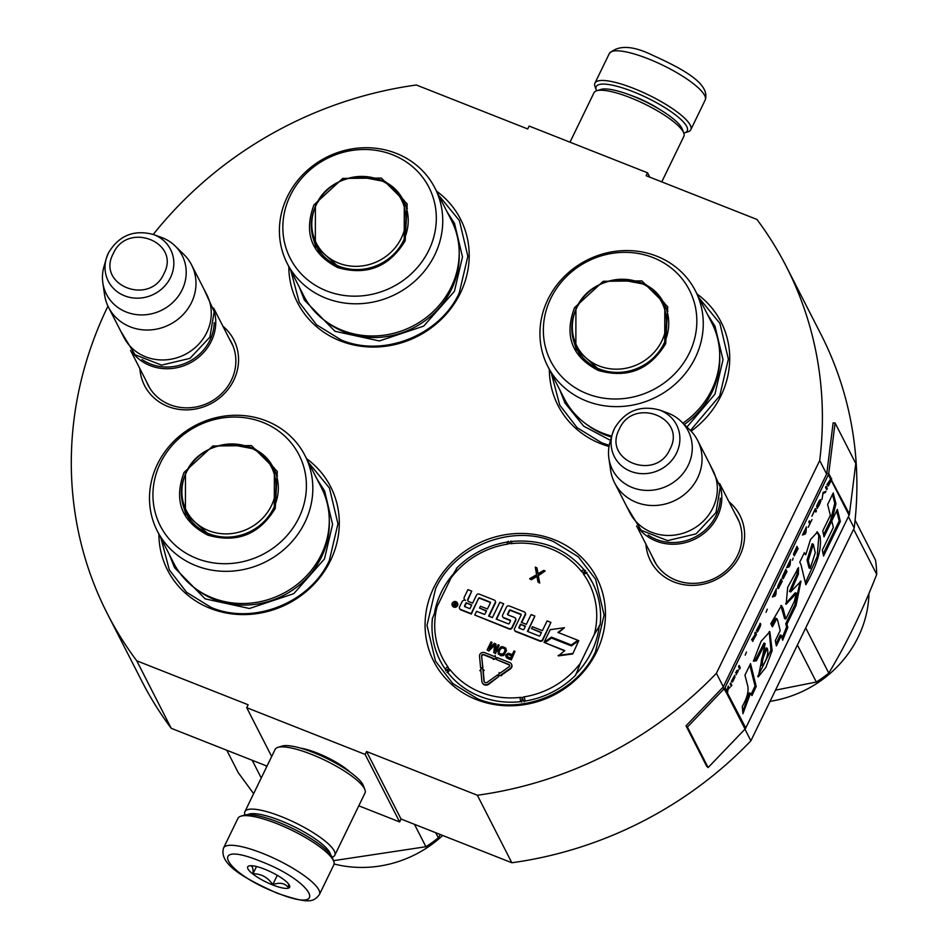 <?xml version="1.0" encoding="UTF-8"?>
<svg xmlns="http://www.w3.org/2000/svg" width="948" height="948" viewBox="0 0 948 948"><rect width="100%" height="100%" fill="white"/><g stroke="black" fill="none" stroke-linecap="round" stroke-linejoin="round"><path stroke-width="1.42" d="M848.389 516.684L854.195 528.06A381.286 352.763 152.9 0 0 820.873 334.17L786.378 266.661A381.286 352.763 152.9 0 0 756.942 219.45L646.145 175.712L647.555 172.809L529.138 126.06L527.728 128.964L416.338 85A381.286 352.763 152.9 0 0 153.256 234.44M365.134 754.418L399.629 821.94L401.04 819.025L366.556 751.515L365.134 754.418L246.717 707.682L248.139 704.767L136.749 660.803A381.286 352.763 152.9 0 1 107.302 613.593A381.286 352.763 152.9 0 1 107.965 306.133M366.556 751.515L477.354 795.254L511.837 862.763L401.04 819.025M786.378 266.661A381.286 352.763 152.9 0 1 819.7 460.55L716.404 673.293A381.286 352.763 152.9 0 1 477.354 795.254M728.965 501.729A50.149 46.405 152.9 0 1 736.039 562.259A50.149 46.405 152.9 0 1 673.957 581.965A50.149 46.405 152.9 0 1 645.932 544.152M222.91 326.231A50.149 46.405 152.9 0 1 229.985 386.748A50.149 46.405 152.9 0 1 167.903 406.467A50.149 46.405 152.9 0 1 139.877 368.654M288.808 266.566A91.577 84.728 -27.1 0 0 359.245 345.984A91.577 84.728 -27.1 0 0 460.42 293.003A91.577 84.728 -27.1 0 0 436.495 191.117M158.897 534.115A91.577 84.728 -27.1 0 0 229.333 613.522A91.577 84.728 -27.1 0 0 330.508 560.552A91.577 84.728 -27.1 0 0 306.571 458.666M596.683 651.75A91.577 84.728 -27.1 0 0 554.094 539.649A91.577 84.728 -27.1 0 0 433.852 587.476A91.577 84.728 -27.1 0 0 476.429 699.588A91.577 84.728 -27.1 0 0 596.683 651.75M691.104 431.174A91.577 84.728 -27.1 0 0 720.942 395.837A91.577 84.728 -27.1 0 0 697.005 293.963M549.33 369.4A91.577 84.728 -27.1 0 0 609.031 446.484M136.749 660.803L171.233 728.313A381.286 352.763 152.9 0 1 141.797 681.102L107.302 613.593M171.233 728.313L267.016 766.126M246.717 707.682L271.673 756.516M399.629 821.94L358.794 805.812M300.658 748.162A34.898 8.366 25.9 0 1 317.153 753.02A34.898 8.366 25.9 0 1 350.191 772.205M744.938 729.154L750.899 740.803A381.286 352.763 152.9 0 1 511.837 862.763M716.404 673.293L723.3 686.79A2.003 1.849 152.9 0 1 722.933 687.312L686.02 725.824L687.43 727.045L708.132 767.56L745.045 729.048A3.993 3.697 -27.1 0 0 745.768 728.005L849.076 515.262A3.993 3.697 -27.1 0 0 849.432 514.065L855.771 463.489L835.081 422.986L828.73 473.562A3.993 3.697 152.9 0 1 828.374 474.747L725.078 687.501A3.993 3.697 152.9 0 1 724.343 688.544L687.43 727.045M854.195 528.06L750.899 740.803M819.7 460.55L826.609 474.047L723.3 686.79M647.555 172.809L649.771 177.146M735.494 514.527A46.819 43.324 152.9 0 1 737.497 517.999A46.819 43.324 152.9 0 1 728.348 568.492A46.819 43.324 152.9 0 1 675.948 580.188A46.819 43.324 152.9 0 1 654.108 560.6A46.819 43.324 152.9 0 1 652.461 556.95M229.44 339.029A46.819 43.324 152.9 0 1 231.442 342.489A46.819 43.324 152.9 0 1 222.294 392.993A46.819 43.324 152.9 0 1 169.893 404.678A46.819 43.324 152.9 0 1 148.054 385.101A46.819 43.324 152.9 0 1 146.407 381.44M434.682 611.804A84.585 78.257 -27.1 0 1 441.282 592.299A84.585 78.257 152.9 0 1 452.54 574.891M599.326 625.348A84.585 78.257 152.9 0 1 591.671 651.667A84.585 78.257 -27.1 0 1 575.78 674.218M308.598 462.612L329.454 488.066L337.95 523.794L329.323 560.529C310.043 602.916 253.448 625.431 211.262 607.49L186.661 592.358L169.325 569.878L160.923 538.061M438.509 195.075L459.365 220.529L467.862 256.256L459.235 292.979C439.955 335.367 383.359 357.882 341.173 339.953L316.573 324.809L299.236 302.329L290.835 270.524M609.244 445.359L601.696 442.787L577.083 427.655L559.758 405.175L551.345 373.358M699.032 297.909L719.876 323.363L728.372 359.091L719.745 395.826L690.452 430.499M477.425 698.7L452.824 683.567L435.488 661.088L426.991 625.36L435.618 588.625C454.898 546.238 511.493 523.723 553.679 541.663L578.28 556.796L595.617 579.275L604.113 615.003L595.486 651.726C576.206 694.126 519.623 716.629 477.425 698.7M319.417 894.521L333.826 864.849A53.278 12.774 -154.1 0 0 333.72 861.294L332.464 857.976A50.611 12.134 -154.1 0 0 278.285 822.153A50.611 12.134 -154.1 0 0 244.217 815.138L240.839 816.192A53.278 12.774 -154.1 0 0 237.972 818.314L223.562 847.974C218.253 865.157 248.186 879.969 277.1 893.194C307.733 903.491 313.124 902.84 319.417 894.521A53.278 12.774 -154.1 0 0 262.3 853.236A53.278 12.774 -154.1 0 0 223.562 847.974M333.72 861.294A53.278 12.774 -154.1 0 0 276.697 823.575A53.278 12.774 -154.1 0 0 240.839 816.192M276.721 892.815C330.686 914.891 313.587 881.439 260.617 861.305C206.652 839.229 223.752 872.681 276.721 892.815M272.692 884.934A23.309 5.593 -154.1 0 0 289.59 885.681A23.309 5.593 -154.1 0 0 264.646 869.186A23.309 5.593 -154.1 0 0 248.957 865.951A23.309 5.593 -154.1 0 0 252.5 873.736A23.309 5.593 -154.1 0 0 272.692 884.934M249.134 865.903L249.016 865.939C252.097 864.943 253.424 867.539 252.998 873.736C261.328 873.772 267.917 877.41 272.751 884.65C279.755 882.09 285.016 883.121 288.524 887.766L288.524 883.915M272.751 884.65L277.29 875.312M252.998 873.736L256.505 866.519M569.985 142.188L593.993 92.738A49.948 11.98 25.9 0 1 596.671 90.759A50.611 12.134 25.9 0 1 596.316 90.013A50.611 12.134 25.9 0 1 633.003 91.636A50.611 12.134 25.9 0 1 676.848 115.976A50.611 12.134 25.9 0 1 684.551 132.862A50.611 12.134 25.9 0 1 683.769 133.076M596.316 90.013L595.048 86.706A53.278 12.774 25.9 0 1 594.941 83.14A53.278 12.774 25.9 0 1 633.679 88.413A53.278 12.774 25.9 0 1 690.808 129.686A53.278 12.774 25.9 0 1 687.94 131.808L684.551 132.862M245.011 814.925A49.948 11.98 25.9 0 1 244.916 811.618L275.133 749.382A49.948 11.98 25.9 0 1 277.823 747.403L282.054 746.076A46.618 11.186 25.9 0 1 313.433 752.546A46.618 11.186 25.9 0 1 363.321 785.548L364.897 789.684A49.948 11.98 25.9 0 1 365.004 793.026L334.786 855.262A49.948 11.98 25.9 0 1 332.132 857.229M277.823 747.403A49.948 11.98 25.9 0 1 311.442 754.324A49.948 11.98 25.9 0 1 364.897 789.684M247.878 814.605A46.618 11.186 25.9 0 1 280.395 820.589A46.618 11.186 25.9 0 1 330.603 854.776M244.916 811.618A49.948 11.98 25.9 0 1 281.224 816.56A49.948 11.98 25.9 0 1 334.786 855.262M683.757 133.04A49.948 11.98 25.9 0 0 630.302 97.68A49.948 11.98 25.9 0 0 596.671 90.759L600.902 89.432A46.618 11.186 25.9 0 1 632.28 95.902A46.618 11.186 25.9 0 1 682.181 128.904L683.757 133.04A49.948 11.98 25.9 0 1 683.852 136.382L661.763 181.874M213.999 310.174A46.618 43.134 -27.1 0 1 211.297 341.221A46.618 43.134 152.9 0 1 132.08 352.028M214.224 322.676A45.291 41.902 -27.1 0 1 209.887 340.308A45.291 41.902 152.9 0 1 142.082 359.529M191.591 264.942L206.889 294.875A46.618 43.134 -27.1 0 1 206.818 332.44A46.618 43.134 152.9 0 1 165.284 359.885A46.618 43.134 152.9 0 1 123.856 337.298L108.558 307.365A46.618 43.134 152.9 0 1 104.588 294.887L102.834 282.871A42.53 39.354 152.9 0 1 103.96 266.661L106.271 258.543A34.934 32.315 -27.1 0 0 127.388 296.771A34.934 32.315 -27.1 0 0 170.486 277.574A34.934 32.315 -27.1 0 0 153.375 234.488L161.302 237.356A42.53 39.354 -27.1 0 1 175.107 245.947L183.817 254.419A46.618 43.134 -27.1 0 1 191.591 264.942A46.618 43.134 -27.1 0 1 191.52 302.519A46.618 43.134 152.9 0 1 149.997 329.951A46.618 43.134 152.9 0 1 108.558 307.365M175.107 245.947A42.53 39.354 -27.1 0 1 182.135 289.827A42.53 39.354 152.9 0 1 137.91 314.76A42.53 39.354 152.9 0 1 102.834 282.871M720.065 485.672A46.618 43.134 -27.1 0 1 717.352 516.719A46.618 43.134 152.9 0 1 638.134 527.526M720.279 498.186A45.291 41.902 -27.1 0 1 715.941 515.807A45.291 41.902 152.9 0 1 648.136 535.039M697.645 440.441L712.943 470.374A46.618 43.134 -27.1 0 1 712.872 507.95A46.618 43.134 152.9 0 1 671.35 535.383A46.618 43.134 152.9 0 1 629.91 512.797L614.624 482.864A46.618 43.134 152.9 0 1 610.642 470.398L608.889 458.37A42.53 39.354 152.9 0 1 610.014 442.159L612.337 434.054A34.934 32.315 -27.1 0 0 633.442 472.282A34.934 32.315 -27.1 0 0 676.54 453.073A34.934 32.315 -27.1 0 0 659.429 409.986L667.356 412.866A42.53 39.354 -27.1 0 1 681.162 421.445L689.871 429.918A46.618 43.134 -27.1 0 1 697.645 440.441A46.618 43.134 -27.1 0 1 697.586 478.017A46.618 43.134 152.9 0 1 656.052 505.45A46.618 43.134 152.9 0 1 614.624 482.864M681.162 421.445A42.53 39.354 -27.1 0 1 688.201 465.326A42.53 39.354 152.9 0 1 643.965 490.27A42.53 39.354 152.9 0 1 608.889 458.37M405.175 240.828C389.261 266.969 366.817 275.892 337.832 267.62C311.43 254.04 303.479 233.113 313.989 204.839L342.714 178.437L381.321 178.046L407.19 203.891L405.175 240.828M358.237 176.482L385.469 181.708L404.286 200.561L404.215 240.816C388.716 266.269 366.852 274.967 338.626 266.909L315.329 246.006L315.4 205.752L322.782 194.624M287.232 263.485L303.68 295.669A82.914 76.717 152.9 0 0 377.375 335.841A82.914 76.717 152.9 0 0 451.236 287.043A82.914 76.717 -27.1 0 0 451.355 220.22L434.919 188.036A82.914 76.717 -27.1 0 0 361.224 147.864A82.914 76.717 -27.1 0 0 287.363 196.663A82.914 76.717 152.9 0 0 287.232 263.485A82.914 76.717 152.9 0 0 360.927 303.656A82.914 76.717 152.9 0 0 434.788 254.858A82.914 76.717 -27.1 0 0 434.919 188.036M428.851 250.177A77.914 72.095 -27.1 0 0 392.626 154.785A77.914 72.095 -27.1 0 0 290.313 195.489A77.914 72.095 152.9 0 0 326.539 290.882A77.914 72.095 152.9 0 0 428.851 250.177M312.65 236.55L316.028 247.321M404.962 201.936L398.172 192.811M446.97 211.641L454.53 223.432L462.494 256.932L454.4 291.356L423.709 326.1L379.33 340.948L335 331.29L304.426 300.125L299.295 287.078M401.312 238.149A47.779 44.2 152.9 0 1 338.578 263.106A47.779 44.2 152.9 0 1 316.371 204.614A47.779 44.2 -27.1 0 1 379.093 179.658A47.779 44.2 -27.1 0 1 401.312 238.149M405.033 202.102A50.28 46.523 -27.1 0 0 402.035 198.227M275.264 508.377C259.349 534.506 236.905 543.441 207.92 535.158C181.518 521.578 173.567 500.651 184.078 472.377L212.802 445.987L251.41 445.596L277.278 471.44L275.264 508.377M228.314 444.031L255.557 449.257L274.375 468.099L274.304 508.353C258.804 533.807 236.941 542.505 208.714 534.447L185.417 513.555L185.488 473.301L192.871 462.162M157.321 531.022L173.768 563.207A82.914 76.717 152.9 0 0 247.464 603.378A82.914 76.717 152.9 0 0 321.325 554.58A82.914 76.717 -27.1 0 0 321.443 487.758L304.995 455.585A82.914 76.717 -27.1 0 0 231.312 415.414A82.914 76.717 -27.1 0 0 157.451 464.2A82.914 76.717 152.9 0 0 157.321 531.022A82.914 76.717 152.9 0 0 231.016 571.194A82.914 76.717 152.9 0 0 304.877 522.407A82.914 76.717 -27.1 0 0 304.995 455.585M298.94 517.726A77.914 72.095 -27.1 0 0 262.714 422.334A77.914 72.095 -27.1 0 0 160.402 463.039A77.914 72.095 152.9 0 0 196.627 558.419A77.914 72.095 152.9 0 0 298.94 517.726M182.739 504.087L186.116 514.871M275.05 469.485L268.26 460.361M317.059 479.178L324.619 490.981L332.582 524.469L324.489 558.905L293.797 593.649L249.419 608.498L205.088 598.84L174.515 567.662L169.384 554.627M226.785 750.235L238.232 772.644L253.637 793.677M252.204 760.272L261.245 777.988M334.099 863.995A111.556 103.213 -27.1 0 0 442.68 835.461M435.748 832.735L438.355 837.819L440.299 834.524M414.454 824.322L425.901 846.73A126.534 117.078 -27.1 0 0 438.355 837.819M265.831 765.652L266.554 767.062M425.901 846.73L333.483 860.677M271.401 505.699A47.779 44.2 152.9 0 1 208.667 530.655A47.779 44.2 152.9 0 1 186.448 472.163A47.779 44.2 -27.1 0 1 249.182 447.207A47.779 44.2 -27.1 0 1 271.401 505.699M275.121 469.639A50.28 46.523 -27.1 0 0 272.123 465.776M665.686 343.674C649.783 369.803 627.339 378.738 598.354 370.455C571.952 356.875 564.001 335.947 574.512 307.673L603.236 281.283L641.843 280.892L667.712 306.725L665.686 343.674M618.748 279.328L645.991 284.542L664.809 303.396L664.738 343.65C649.238 369.104 627.375 377.802 599.148 369.744L575.851 348.852L575.922 308.598L583.304 297.459M682.915 423.152A82.914 76.717 152.9 0 0 711.747 389.877A82.914 76.717 -27.1 0 0 711.877 323.055L695.429 290.87A82.914 76.717 -27.1 0 0 621.734 250.71A82.914 76.717 -27.1 0 0 547.885 299.497A82.914 76.717 152.9 0 0 547.754 366.319A82.914 76.717 152.9 0 0 621.45 406.491A82.914 76.717 152.9 0 0 695.311 357.692A82.914 76.717 -27.1 0 0 695.429 290.87M689.374 353.012A77.914 72.095 -27.1 0 0 653.136 257.631A77.914 72.095 -27.1 0 0 550.824 298.324A77.914 72.095 152.9 0 0 587.061 393.716A77.914 72.095 152.9 0 0 689.374 353.012M573.173 339.384L576.55 350.156M665.484 304.77L658.694 295.658M611.744 436.104A82.914 76.717 152.9 0 1 564.202 398.504L547.754 366.319M707.492 314.475L715.041 326.278L723.004 359.766L714.922 394.19L686.945 427.074M610.524 440.393L583.648 426.138L564.949 402.959L559.818 389.912M770.049 701.354A111.556 103.213 -27.1 0 0 868.961 593.412M855.096 520.132L875.525 560.114A126.534 117.078 -27.1 0 1 876.71 574.405C862.49 610.737 846.517 643.645 828.789 673.116L805.705 627.932M853.627 529.233L876.71 574.405M797.422 644.995L816.335 682.027A126.534 117.078 -27.1 0 0 828.789 673.116M816.335 682.027L775.488 690.156M661.834 340.984A47.779 44.2 152.9 0 1 599.1 365.94A47.779 44.2 152.9 0 1 576.882 307.46A47.779 44.2 -27.1 0 1 639.616 282.504A47.779 44.2 -27.1 0 1 661.834 340.984M665.555 304.936A50.28 46.523 -27.1 0 0 662.557 301.061M446.946 672.582L448.487 668.636A4.657 4.313 -27.1 0 0 447.752 666.645A3.33 1.256 -35.3 0 0 445.584 669.632A85.581 79.182 152.9 0 1 440.097 660.578A85.581 79.182 152.9 0 1 432.442 618.523L437.099 606.613L451.07 577.853L456.877 568.207M507.441 542.232L507.263 542.031C487.497 545.408 470.54 554.189 456.391 568.385L456.438 568.326M432.442 618.523L432.418 618.096C430.854 633.157 433.414 647.318 440.097 660.578M584.466 570.258A3.33 1.244 141.4 0 0 584.418 570.175L585.651 570.696L582.973 572.402A4.657 4.313 -27.1 0 0 583.695 574.393A3.33 1.256 144.7 0 1 586.99 573.587A3.33 1.256 144.7 0 1 587.025 573.647A85.581 79.182 152.9 0 1 592.512 582.712A85.581 79.182 152.9 0 1 600.167 624.768L594.349 634.413L580.389 663.173L575.732 675.083A85.581 79.182 152.9 0 1 525.156 701.046L524.244 696.839A4.657 4.313 -27.1 0 0 522.135 697.704L521.827 702.148M452.386 605.701A2.868 2.654 -27.1 0 0 457.576 605.642A2.868 2.654 -27.1 0 0 457.457 603.106M459.697 608.77A2.097 1.943 -27.1 0 0 460.775 609.884L471.369 614.067L478.633 598.2A0.664 0.616 152.9 0 1 479.498 597.856L490.104 602.039A0.664 0.616 152.9 0 1 490.412 602.857L487.438 608.983L480.446 606.234L479.558 608.059L486.537 610.82L485.021 613.96A0.664 0.616 152.9 0 1 484.144 614.304L476.56 611.318L474.758 615.039L509.123 628.607A2.097 1.943 -27.1 0 0 511.884 627.517L515.499 620.063A2.097 1.943 -27.1 0 0 514.527 617.504L507.855 614.873A0.664 0.616 152.9 0 1 507.547 614.055L509.36 610.334A0.664 0.616 152.9 0 1 510.237 609.979L520.831 614.162A0.664 0.616 152.9 0 1 521.139 614.979L514.551 628.56A2.097 1.943 -27.1 0 0 515.522 631.131L539.803 640.718A2.097 1.943 -27.1 0 0 542.552 639.616L550.918 622.409L547.126 620.904L542.386 630.681L532.432 626.758L531.544 628.583L541.498 632.517L539.969 635.658A0.664 0.616 152.9 0 1 539.092 636.001L527.42 631.392L534.862 616.07L531.081 614.577L526.33 624.341L521.364 622.386L525.216 614.446A2.097 1.943 -27.1 0 0 524.244 611.875L509.254 605.962A2.097 1.943 -27.1 0 0 506.505 607.052L502.653 614.991A2.097 1.943 -27.1 0 0 503.625 617.563L510.166 620.146A0.664 0.616 152.9 0 1 510.474 620.964L509.23 623.523A0.664 0.616 152.9 0 1 508.365 623.867L496.219 619.08L503.661 603.746L499.869 602.253L492.427 617.586L488.647 616.082L495.2 602.596A2.097 1.943 -27.1 0 0 494.216 600.025L479.238 594.112A2.097 1.943 -27.1 0 0 476.489 595.202L472.625 603.141L468.845 601.648A2.097 1.943 152.9 0 1 467.862 599.077L471.725 591.137L467.933 589.644L464.319 597.086A2.666 2.465 -27.1 0 0 465.551 600.357A2.666 2.465 -27.1 0 0 462.055 601.743L459.567 606.862A2.097 1.943 -27.1 0 0 460.55 609.434L471.144 613.617L478.633 598.2M464.437 599.456A2.666 2.465 -27.1 0 0 464.887 600.191M467.992 600.985A2.097 1.943 -27.1 0 1 468.099 599.527L471.725 591.137M489.014 616.236L495.425 603.047A2.097 1.943 -27.1 0 0 495.294 601.139M496.598 619.222L503.661 603.746M502.772 616.899A2.097 1.943 -27.1 0 0 503.85 618.013L510.391 620.596M521.732 622.528L525.441 614.896A2.097 1.943 -27.1 0 0 525.311 612.989M527.799 631.546L534.862 616.07M531.544 628.583L541.344 632.814M514.669 630.467A2.097 1.943 -27.1 0 0 515.748 631.581L540.028 641.168A2.097 1.943 -27.1 0 0 542.789 640.066L550.918 622.409M507.713 614.79A0.664 0.616 -27.1 0 1 507.784 614.505L509.586 610.785A0.664 0.616 -27.1 0 1 510.462 610.429L521.056 614.612M474.758 615.039L509.36 629.057A2.097 1.943 -27.1 0 0 512.11 627.967L515.724 620.513A2.097 1.943 -27.1 0 0 515.605 618.606M479.558 608.059L486.395 611.116M478.859 598.65A0.664 0.616 -27.1 0 1 479.735 598.307L490.329 602.49M544.922 642.732L564.83 650.601L558.289 655.898L572.746 653.942L578.754 640.635L571.383 645.908L551.475 638.051L544.922 642.732L564.51 650.826M558.467 632.624L564.451 627.73L550.219 629.65L544.034 642.389L551.404 637.115L571.312 644.972L577.865 640.279L557.91 632.411L564.451 627.73M544.034 642.389L551.629 637.566L571.537 645.422L577.865 640.279M484.286 681.885A2.133 1.967 -27.1 0 1 484.191 681.446L483.172 670.627L484.227 670.473L481.714 668.34L479.806 670.627L480.897 670.959M482.39 682.856A4.266 3.946 -27.1 0 0 488.658 684.314L498.684 676.564L497.499 674.988L487.236 682.276A2.133 1.967 152.9 0 1 483.966 680.996L482.947 670.177L483.99 670.023M509.621 665.259A1.469 1.351 -27.1 0 0 509.064 664.868L508.839 664.418A1.469 1.351 152.9 0 1 509.029 666.776L499.774 673.364L499.181 672.57L498.636 675.391L501.551 675.734L500.959 674.952L510.214 668.364A3.591 3.33 -27.1 0 0 509.74 662.557L497.262 657.628L496.361 659.488L508.839 664.418M496.361 659.488L509.064 664.868M501.255 675.343L510.451 668.814A3.591 3.33 -27.1 0 0 511.529 664.287M498.636 675.391L501.551 675.734M480.612 667.878L482.935 668.02L481.608 655.969A1.469 1.351 152.9 0 1 483.67 654.476L493.73 658.457L493.256 659.441L496.077 658.279L495.117 655.601L494.643 656.585L484.57 652.615A3.591 3.33 -27.1 0 0 479.522 656.265L480.612 667.878L482.698 667.57L481.608 655.969M493.256 659.441L496.302 658.73L495.117 655.601M481.845 656.419A1.469 1.351 -27.1 0 1 483.895 654.926L493.588 658.753M505.829 656.537L507.263 658.279L511.339 659.891L515.013 651.406L513.994 651.003L512.252 654.594L508.246 653.219L505.722 655.068L506.256 657.32L511.114 659.441L515.013 651.406M498.091 653.682L500.959 655.791L503.755 655.471L506.505 650.648L505.391 647.816L502.333 646.607L500.473 647.093L497.973 650.992L498.601 654.298L502.511 655.435L504.786 653.682L506.268 650.198L505.912 648.432M495.425 650.387L496.005 644.273L494.418 643.277L488.967 648.657L492.036 642.341L491.005 641.938L487.118 649.961L488.647 650.565L494.678 644.403L493.754 652.58L495.283 653.184L499.181 645.161L498.162 644.759L495.093 651.075L495.78 643.822M493.754 652.58L495.508 653.634L499.181 645.161M487.118 649.961L488.872 651.015L494.595 645.173M489.82 647.816L492.036 642.341M538.061 573.659L536.983 568.125L535.276 567.094L536.592 574.689L529.624 578.718L531.105 579.299L536.841 575.969L538.014 582.036L539.495 582.617L538.061 575.27L545.147 570.98L543.666 570.4L537.931 573.741L536.758 567.674M538.014 582.036L539.732 583.067L538.298 575.72L545.147 570.98M529.624 578.718L531.342 579.749L536.947 576.491M450.217 669.904A3.33 1.244 -38.6 0 0 448.131 673.033A85.581 79.182 152.9 0 0 520.665 701.662L519.919 697.42A82.251 76.101 152.9 0 1 450.217 669.904A4.657 4.313 -27.1 0 0 448.487 668.636L445.655 670.864M524.102 701.84L522.135 697.704A4.657 4.313 -27.1 0 0 519.919 697.42M508.495 541.45L509.325 543.334A4.657 4.313 -27.1 0 0 511.529 543.619A82.251 76.101 152.9 0 1 581.243 571.134A4.657 4.313 -27.1 0 0 582.973 572.402L586.954 572.414M508.424 541.237L507.263 542.031L507.216 544.199A4.657 4.313 -27.1 0 0 509.325 543.334L510.782 541.142M457.351 605.191A2.868 2.654 -27.1 0 0 454.815 601.494A2.868 2.654 -27.1 0 0 452.255 605.488A2.868 2.654 -27.1 0 0 457.351 605.191M572.746 653.942L578.754 640.635M558.064 655.447L572.509 653.492M479.806 670.627L480.861 670.473L481.88 681.304A4.266 3.946 -27.1 0 0 488.421 683.864L498.684 676.564M453.097 605.582L454.53 601.944L455.301 602.253L454.685 603.769L455.597 604.208L456.77 602.821L455.052 606.353L453.097 605.582M466.084 602.75L471.737 604.978L469.935 608.699L464.876 606.696A0.664 0.616 152.9 0 1 464.556 605.891L466.084 602.75L471.594 605.274M520.464 624.211L525.441 626.178L523.912 629.318A0.664 0.616 152.9 0 1 523.047 629.662L519.255 628.169A0.664 0.616 152.9 0 1 518.947 627.351L520.464 624.211L525.299 626.474M511.754 655.625L510.51 658.185L506.67 656.052L507.927 654.31L511.754 655.625M499.869 653.776L498.826 652.153L500.734 648.219L502.772 647.804L504.727 648.776L505 650.719L503.258 653.895L499.869 653.776M453.191 605.618L453.464 604.137M453.701 604.587L454.163 603.852M454.53 601.944L454.104 603.829M454.898 604.03L455.597 604.208M455.834 604.658L456.355 602.667M466.321 603.201L464.793 606.341A0.664 0.616 -27.1 0 0 464.721 606.625M520.701 624.661L519.172 627.801A0.664 0.616 -27.1 0 0 519.113 628.086M506.896 656.502L506.753 655.471M506.979 655.921L507.002 654.961M507.227 655.412L507.417 654.523M507.642 654.973L507.927 654.31M508.744 654.795L511.6 655.921M499.134 653.136L498.826 652.153M499.063 652.603L498.992 651.395M499.229 651.845L500.236 648.835M500.461 649.285L500.734 648.219M500.971 648.669L501.326 647.84M501.563 648.29L502.002 647.697M502.997 648.254L504.135 648.337M454.151 605.547L455.159 606.045L455.301 604.836L453.938 605.073L454.933 605.594L455.301 604.836M827.296 483.918L828.398 483.895L827.853 485.98M828.102 486.087L828.315 484.843M828.623 483.93L830.768 479.415L831.135 480.126L828.694 484.866L828.398 482.84M828.493 485.66L831.254 480.375A3.993 3.697 -27.1 0 0 831.609 479.19L830.46 476.939A3.993 3.697 152.9 0 1 830.104 478.124L830.626 479.119L826.952 484.618L828.398 483.895M830.863 479.605A3.33 3.081 -27.1 0 0 830.958 479.155L830.377 477.377M828.896 483.279L828.303 483.042M747.605 685.392C749.003 690.677 747.237 697.692 742.296 706.45L742.936 713.726L750.484 693.355L751.977 695.559L756.208 686.459L750.532 663.636L744.938 675.142L747.605 685.392M753.423 661.183L756.385 660.792L765.166 643.526L758.27 676.884L765.925 667.297L772.146 650.589L769.847 631.688L761.043 641.369L753.423 661.183M794.199 601.696L785.785 619.032L783.001 608.332L781.484 605.523L770.819 623.713L772.407 626.829L776.779 618.689L777.502 619.708L780.18 630.586L775.298 640.647L776.365 645.932L781.448 635.456L782.657 640.244L787.788 627.41L786.959 624.116L796.071 605.357L800.965 581.219L790.656 591.919L798.37 574.239L798.5 567.651L787.681 587.357L786.141 604.22L796.439 593.247L794.199 601.696M800.965 564.605L805.859 584.762C817.271 564.807 821.999 548.631 820.032 536.224L817.46 531.982L810.481 539.613L805.764 554.734L804.378 552.684L799.745 562.211L800.965 564.605M824.002 536.852L831.751 520.879L835.935 503.779L833.221 492.96L827.64 504.478L830.341 515.321L822.781 530.88L824.002 536.852M840.366 521.436L837.357 509.431L831.763 520.938L833.351 527.408L822.343 550.077L823.551 556.061L840.366 521.436L839.181 520.973L836.657 510.877M827.308 488.493L826.158 486.253L825.566 487.462L826.715 489.713L827.308 488.493L825.933 486.727M825.933 491.348L823.196 492.344L821.987 499.466L822.947 493.446L825.341 492.557L825.933 491.348M818.823 505.971L820.731 501.374L820.435 499.608L816.856 505.699L817.069 508.495L818.574 505.877M815.861 512.074L816.453 510.854L815.304 508.602L811.903 516.198L814.865 510.107L815.861 512.074M803.075 533.795L802.482 535.016L805.207 534.02L806.001 532.397L806.428 526.887L803.075 533.795M793.476 554.248L794.282 555.836L798.098 548.643L796.948 546.392L793.476 554.248M793.192 558.064L792.481 560.232L793.192 558.064M790.111 565.103L790.537 559.604L786.591 567.734L789.317 566.738L789.672 564.937M782.621 576.206L782.242 578.256L783.131 578.79L786.959 571.608L785.809 569.357L782.621 576.206M777.881 585.959L777.514 588.009L778.391 588.554L782.219 581.361L781.069 579.11L777.881 585.959M767.276 609.185L766.02 612.278L767.276 609.185M740.281 667.724L739.132 665.472L738.539 666.693L739.689 668.944L740.281 667.724L738.895 665.958M732.543 679.135L731.429 681.328L732.223 682.074L732.982 681.185L735.032 676.872L732.638 680.913L734.807 675.26L732.543 679.135M808.241 527.278L811.998 519.551L810.41 522.798L809.391 520.796L808.798 522.016L809.817 524.019L808.241 527.278M772.383 596.991L775.109 595.996L775.902 594.372L776.329 588.874L772.383 596.991M737.153 670.331L735.577 672.796L736.715 671.445L737.153 672.31L736.169 674.727L738.528 669.857L737.651 671.291L737.153 670.331M756.374 630.657L759.751 624.59L759.751 626.96L756.954 632.197L758.116 630.894L760.332 626.13L760.343 623.369L756.374 630.657M754.726 633.371L755.236 634.378L751.563 639.876L753.02 639.142L752.546 641.393L756.468 634.402L755.319 632.15L754.726 633.371M746.455 652.07L745.199 655.151L746.455 652.07M730.647 682.951L730.15 683.97L731.299 686.222L731.797 685.203L730.647 682.951M727.791 687.264L726.855 693.45A3.993 3.697 -27.1 0 0 727.578 692.407L727.957 689.575L730.15 687.122L728.076 688.627L728.384 686.044L727.791 687.264M756.208 686.459L755.023 685.985L749.821 665.093M751.148 694.327L755.023 685.985M750.484 693.355L749.299 692.881L742.758 711.711M753.553 660.543L755.201 660.318L763.993 643.064L765.166 643.526M756.385 660.792L755.201 660.318M757.736 676.469L770.937 650.198L769.231 631.534M785.785 619.032L784.6 618.57L780.832 605.499M785.596 603.769L795.254 592.773L796.439 593.247M798.37 574.239L797.185 573.777L797.28 569.037M790.656 591.919L789.471 591.457L797.185 573.777M796.071 605.357L794.886 604.895L800.325 581.183M786.959 624.116L785.774 623.642L794.886 604.895M787.788 627.41L786.603 626.948L785.774 623.642M782.124 638.146L786.603 626.948M781.448 635.456L780.263 634.994L775.95 643.882M771.601 625.242L775.654 618.238M805.764 554.734L804.011 553.431M820.032 536.224L818.847 535.762L816.856 531.887M805.433 582.759L817.235 556.44L818.847 535.762M823.587 534.802L830.567 520.416L834.761 503.317L832.522 494.418M831.751 520.879L830.567 520.416M835.935 503.779L834.761 503.317M823.137 554.011L839.181 520.973M826.36 489.014L826.715 488.267M825.341 492.557L825.068 491.656M822.876 493.019L824.748 492.332M817.366 508.282L817.271 507.429M820.802 500.331L820.02 499.714M820.826 500.769L820.21 500.094M820.731 501.374L820.233 500.544M820.079 503.281L817.638 507.227L816.607 506.528M816.453 510.854L815.079 509.076M815.505 511.363L815.861 510.616M805.587 529.837L805.504 533.013L803.797 533.487M805.207 534.02L804.888 533.226M802.743 534.471L804.615 533.783M798.098 548.643L796.723 546.878M797.15 549.165L797.517 548.418M794.282 555.836L794.187 554.971M789.696 562.555L789.613 565.731L787.907 566.205M789.317 566.738L788.997 565.944M786.864 567.188L788.724 566.501M786.959 571.608L785.572 569.831M785.999 572.118L786.366 571.371M783.131 578.79L783.036 577.936M782.219 581.361L780.832 579.584M781.259 581.871L781.626 581.136M778.391 588.554L778.296 587.689M739.322 668.245L739.689 667.499M732.709 681.055L732.046 680.676M732.638 681.695L732.389 680.948L732.982 681.185M810.41 522.798L809.154 521.27M809.58 523.557L810.019 522.644M775.109 595.996L774.789 595.202M772.656 596.446L774.516 595.759M775.642 591.872L775.405 594.989L773.864 595.522L775.5 591.765M737.651 671.291L736.821 670.603M737.935 671.859L737.153 671.243M760.711 624.08L759.929 623.476M760.734 624.531L760.118 623.855M760.628 625.123L760.142 624.294M756.468 634.402L755.082 632.624M755.509 634.911L755.876 634.165M753.115 640.919L752.925 640.09M753.02 639.142L751.906 639.177M731.797 685.203L730.41 683.425M727.543 689.208L728.965 688.118M726.986 692.17L745.768 728.005M831.669 478.669L831.017 478.633M761.896 665.034C760.201 662.711 761.6 657 766.091 647.887L767.288 648.349C768.638 652.639 767.24 658.362 763.081 665.496L761.22 665.318M809.035 567.935L807.068 560.019L812.14 543.785L813.337 544.247L815.256 552.779L810.22 568.397L809.035 567.935M794.353 554.793L794.116 553.122L796.51 547.908L797.363 549.579L794.827 554.521L793.523 554.082M783.202 577.759L782.965 576.088L785.359 570.862L786.212 572.545L783.676 577.474L782.373 577.048M778.474 587.511L778.225 585.84L780.619 580.626L781.484 582.297L778.936 587.239L777.633 586.8M732.543 680.723L734.297 676.22L732.543 680.723L731.892 680.38M752.629 638.999L753.008 638.087M835.081 422.986L833.126 422.879L826.786 473.455A2.003 1.849 152.9 0 1 826.609 474.047M763.081 665.496C761.41 663.114 762.808 657.391 767.264 648.349L766.103 647.875M810.22 568.397L808.241 560.493L807.068 560.019M808.241 560.493L813.337 544.247M817.449 507.239L816.666 506.362M817.081 506.125L816.939 505.474M817.2 505.58L817.212 504.774M817.449 504.869L817.591 503.921M817.816 504.016L818.373 502.286M818.61 502.381L818.776 501.516M819.025 501.622L819.072 500.982M819.842 500.828L819.842 503.198M803.951 533.546L805.729 529.896M788.072 566.264L789.85 562.602M755.378 634.662L755.746 635.385L753.139 640.173L755.141 634.567M753.233 639.177L752.641 638.952M753.506 638.525L752.913 638.288M686.02 725.824L706.71 766.34L708.132 767.56M659.464 109.293A34.294 8.224 -154.1 0 0 635.824 97.158A34.294 8.224 -154.1 0 0 630.361 95.156M594.941 83.14L609.351 53.479A53.278 12.774 25.9 0 1 648.077 58.752A53.278 12.774 25.9 0 1 705.205 100.026L690.808 129.686M108.38 253.057A34.934 32.315 -27.1 0 0 106.271 258.543L108.404 252.986C118.879 235.531 133.869 229.357 153.375 234.488M113.239 253.649C96.068 285.123 149.914 306.382 163.921 273.652C181.092 242.178 127.245 220.92 113.239 253.649M614.434 428.555A34.934 32.315 -27.1 0 0 612.337 434.054L614.458 428.496C624.933 411.029 639.924 404.867 659.429 409.986M619.305 429.148C602.134 460.621 655.969 481.88 669.975 449.151C687.146 417.677 633.3 396.418 619.305 429.148M459.188 252.986A81.481 75.39 -27.1 0 1 451.438 289.424A81.481 75.39 152.9 0 1 325.638 321.218M403.516 240.591A49.118 45.445 152.9 0 1 359.766 269.493A49.118 45.445 152.9 0 1 316.111 245.698C309.688 232.331 309.664 218.751 316.039 204.969C331.065 169.645 387.922 166.493 403.587 201.012A49.118 45.445 -27.1 0 1 403.516 240.591M329.276 520.535A81.481 75.39 -27.1 0 1 321.526 556.974A81.481 75.39 152.9 0 1 195.726 588.767M273.605 508.128A49.118 45.445 152.9 0 1 229.843 537.042A49.118 45.445 152.9 0 1 186.199 513.247C179.776 499.869 179.753 486.3 186.128 472.519C201.154 437.194 258.01 434.03 273.676 468.549A49.118 45.445 -27.1 0 1 273.605 508.128M719.71 355.832A81.481 75.39 -27.1 0 1 711.948 392.271A81.481 75.39 152.9 0 1 684.29 424.491M611.472 437.064A81.481 75.39 152.9 0 1 586.16 424.052M664.027 343.425A49.118 45.445 152.9 0 1 620.276 372.327A49.118 45.445 152.9 0 1 576.621 348.532C570.21 335.165 570.186 321.597 576.562 307.804C591.588 272.479 648.444 269.327 664.11 303.846A49.118 45.445 -27.1 0 1 664.027 343.425M447.752 666.645A82.251 76.101 152.9 0 1 437.099 606.613M580.389 663.173A82.251 76.101 152.9 0 1 524.244 696.839M583.695 574.393A82.251 76.101 152.9 0 1 594.349 634.413M451.07 577.853A82.251 76.101 152.9 0 1 507.216 544.199M511.944 541.628L511.529 543.619M510.747 541.083L511.742 541.427C541.758 538.95 565.98 548.525 584.418 570.175A3.33 1.244 141.4 0 0 581.243 571.134M830.258 477.768L849.432 514.065M725.078 687.501L727.223 691.708M831.254 480.375L849.076 515.262M828.374 474.747L830.104 478.124M783.001 608.332L781.816 607.869M722.933 687.312L726.713 693.178M726.678 693.296L745.045 729.048M826.786 473.455L828.73 473.562L830.46 476.939M609.351 53.479C618.096 45.006 632.209 45.445 651.679 54.806C680.901 68.066 710.763 83.317 705.205 100.026M150.045 388.561L130.563 350.428M233.078 346.139L213.596 308.005M656.099 564.072L636.618 525.939M739.132 521.649L719.65 483.516M203.642 288.536L214.212 311.619L209.911 337.097L189.991 358.368L161.539 365.122L135.054 354.753L120.609 330.959M709.697 464.034L720.267 487.118L715.977 512.595L696.057 533.866L667.605 540.621L641.109 530.252L626.675 506.457M319.891 253.104L316.111 245.698M407.367 208.418L403.587 201.012M189.979 520.642L186.199 513.247M277.456 475.955L273.676 468.549M580.413 355.938L576.621 348.532M667.89 311.252L664.11 303.846M586.942 573.504L592.512 582.712M445.655 670.52L445.667 669.774M775.594 618.215L776.779 618.689"/></g></svg>
